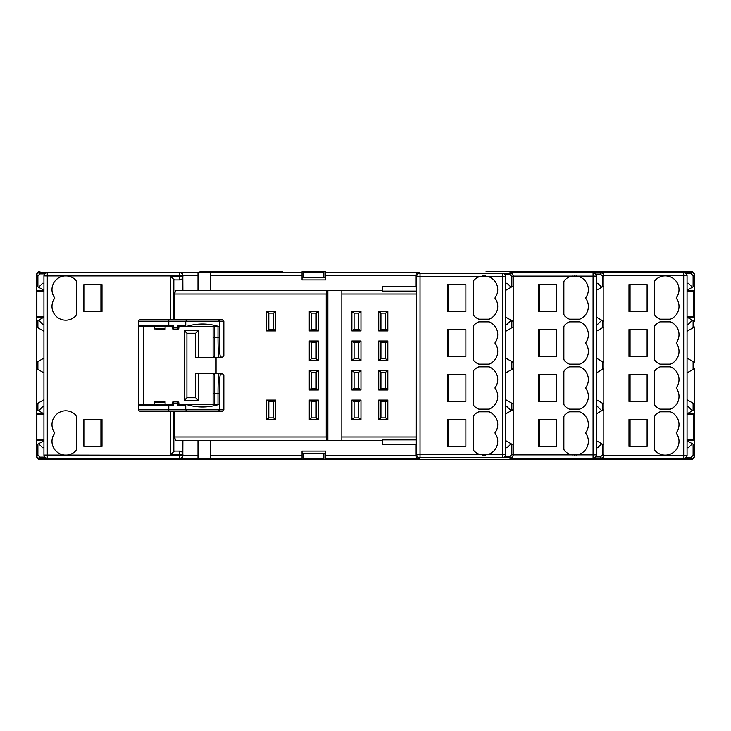 <?xml version="1.0" encoding="UTF-8"?>
<svg xmlns="http://www.w3.org/2000/svg" width="731" height="731" viewBox="0 0 731 731"><rect width="100%" height="100%" fill="white"/><g stroke="black" fill="none" stroke-linecap="round" stroke-linejoin="round"><path stroke-width="1.1" d="M505.806 454.481L505.13 456.51L502.453 457.807A3.353 3.353 -0 0 0 505.806 454.444L505.806 276.519L505.806 454.481L502.453 454.444L502.453 457.807L420.042 457.807L420.042 454.444L416.688 454.444A3.353 3.353 45 0 0 420.042 457.807L419.192 458.657L325.56 458.657L325.56 451.091L302.058 451.091L302.058 459.269L325.56 459.269L325.56 458.657M480.907 276.227A13.761 13.761 0 0 0 474.218 279.946A3.353 3.353 0 0 0 473.249 282.312L473.249 313.754A3.353 3.353 0 0 0 474.218 316.121A13.761 13.761 0 0 0 478.823 319.182L489.158 319.182A13.761 13.761 0 0 0 494.896 298.029A13.761 13.761 0 0 0 488.244 276.556L505.806 276.556A3.353 3.353 180 0 0 502.453 273.193L502.453 454.444L488.244 454.444A13.761 13.761 0 0 0 494.896 432.971A13.761 13.761 0 0 0 489.158 411.818L478.823 411.818A13.761 13.761 0 0 0 474.218 414.879A3.353 3.353 0 0 0 473.249 417.246L473.249 448.688A3.353 3.353 0 0 0 474.218 451.054A13.761 13.761 0 0 0 480.907 454.773M489.158 409.141A13.761 13.761 0 0 0 494.896 387.987A13.761 13.761 0 0 0 489.158 366.843L478.823 366.843A13.761 13.761 0 0 0 474.218 369.904A3.353 3.353 0 0 0 473.249 372.271L473.249 403.713A3.353 3.353 0 0 0 474.218 406.08A13.761 13.761 0 0 0 478.823 409.141L489.158 409.141M465.866 446.394L447.737 446.394L447.737 419.539L465.866 419.539L465.866 446.394M465.866 401.42L447.737 401.42L447.737 374.564L465.866 374.564L465.866 401.42M465.866 356.436L447.737 356.436L447.737 329.58L465.866 329.58L465.866 356.436M465.866 311.461L447.737 311.461L447.737 284.606L465.866 284.606L465.866 311.461M489.158 321.859L478.823 321.859A13.761 13.761 0 0 0 474.218 324.92A3.353 3.353 0 0 0 473.249 327.287L473.249 358.729A3.353 3.353 0 0 0 474.218 361.096A13.761 13.761 0 0 0 478.823 364.157L489.158 364.157A13.761 13.761 0 0 0 494.896 343.013A13.761 13.761 0 0 0 489.158 321.859M488.217 276.546A13.761 13.761 0 0 0 487.065 276.227M485.841 276.007A13.761 13.761 0 0 0 484.607 275.889M483.374 275.889A13.761 13.761 0 0 0 482.14 276.007M482.14 454.993A13.761 13.761 0 0 0 483.374 455.111M484.607 455.111A13.761 13.761 0 0 0 485.841 454.993M487.065 454.773A13.761 13.761 0 0 0 488.217 454.454M488.244 276.556L420.042 276.556L420.042 273.193A3.353 3.353 135 0 0 416.688 276.556L415.848 275.715L415.848 286.616M200.02 271.521L282.595 271.667M325.56 272.343L325.56 271.731L302.058 271.731L302.058 279.909L325.56 279.909L325.56 272.343L419.192 272.343C416.871 272.864 415.765 273.979 415.848 275.697L415.848 275.715M180.63 279.726L179.543 279.909A3.353 3.353 0 0 0 182.896 276.546L182.896 275.925A3.353 3.353 180 0 0 179.543 272.572L47.296 272.526L44.609 273.869L43.933 275.889L47.296 275.925L47.296 272.572A3.353 3.353 180 0 0 43.933 275.925L43.933 455.075A3.353 3.353 -0 0 0 47.296 458.428L47.296 455.075L43.933 455.075L44.609 457.131L47.296 458.474L39.903 458.474L39.903 459.479L486.06 459.333M201.025 271.731L281.581 271.731M302.058 277.223L325.56 277.223M302.058 453.777L325.56 453.777M66.137 455.121A13.761 13.761 0 0 0 75.521 451.054A3.353 3.353 0 0 0 76.49 448.688L76.49 417.246A3.353 3.353 0 0 0 75.521 414.879A13.761 13.761 0 0 0 56.689 414.221A13.761 13.761 0 0 0 54.843 432.971A13.761 13.761 0 0 0 64.611 455.075L182.896 455.303C182.988 457.012 181.873 458.136 179.543 458.657L179.543 458.428A3.353 3.353 0 0 0 182.896 455.075L182.896 454.454A3.353 3.353 0 0 0 179.543 451.091L180.63 451.274M419.192 458.657C416.871 458.136 415.765 457.021 415.848 455.303L415.848 444.384M416.049 291.093L416.012 286.616L382.286 286.616L382.286 291.093L416.049 291.093L416.058 294.008L416.012 444.384L382.286 444.384L382.286 439.907L416.049 439.907M382.286 290.646L341.834 290.646L341.834 436.992L416.058 436.992M174.362 319.849L174.362 294.008L175.751 290.646L341.834 290.646M210.756 290.646L210.756 272.471L198 272.471L210.756 272.471M198 290.646L198 272.471M326.921 290.646L326.245 294.008L326.245 436.992L326.921 440.354L341.834 440.354L341.834 436.992M387.832 330.924L378.749 330.924L378.749 311.461L387.832 311.461L387.832 330.924L385.639 329.252L380.942 329.252L378.749 330.924M378.749 419.539L378.749 400.076L387.832 400.076L387.832 419.539L378.749 419.539L380.942 417.867L380.942 401.748L385.639 401.748L385.639 417.867L387.832 419.539M351.894 419.539L351.894 400.076L360.977 400.076L360.977 419.539L351.894 419.539L354.087 417.867L354.087 401.748L358.784 401.748L358.784 417.867L354.087 417.867M360.977 311.461L360.977 330.924L351.894 330.924L351.894 311.461L360.977 311.461L358.784 313.133L358.784 329.252L354.087 329.252L354.087 313.133L351.894 311.461M351.894 340.993L360.977 340.993L360.977 360.465L351.894 360.465L351.894 340.993L354.087 342.675L358.784 342.675L358.784 358.784L354.087 358.784L354.087 342.675M351.894 370.535L360.977 370.535L360.977 390.007L351.894 390.007L351.894 370.535L354.087 372.216L358.784 372.216L358.784 388.325L354.087 388.325L351.894 390.007M387.832 390.007L378.749 390.007L378.749 370.535L387.832 370.535L387.832 390.007L385.639 388.325L380.942 388.325L380.942 372.216L385.639 372.216L385.639 388.325M387.832 360.465L378.749 360.465L378.749 340.993L387.832 340.993L387.832 360.465L385.639 358.784L380.942 358.784L380.942 342.675L385.639 342.675L387.832 340.993M187.081 319.849L185.756 321.192L168.797 321.192L168.797 319.849L222.507 319.849L223.85 321.192L223.85 356.098L222.507 357.441L195.652 357.441L195.652 333.272L198.366 330.567L198.366 357.441M326.921 440.354L175.751 440.354L174.362 436.992L174.362 411.151L222.507 411.151L186.615 411.069L185.756 409.808L185.756 405.778L177.532 405.778L177.532 403.092L178.876 403.092A1.343 1.343 0 0 0 177.532 401.748L173.503 401.748A1.343 1.343 0 0 0 172.16 403.092L172.16 404.435L165.105 404.435L165.105 401.748L154.369 401.748L154.369 404.435L143.294 404.435L143.294 326.565M216.065 357.441L216.065 373.559L222.507 373.559L223.85 374.902L223.85 409.808L222.507 411.151M266.641 400.076L275.724 400.076L275.724 419.539L266.641 419.539L266.641 400.076L268.825 401.748L273.531 401.748L273.531 417.867L268.825 417.867L266.641 419.539M266.641 311.461L275.724 311.461L275.724 330.924L266.641 330.924L266.641 311.461L268.825 313.133L273.531 313.133L273.531 329.252L268.825 329.252L268.825 313.133M318.35 390.007L309.268 390.007L309.268 370.535L318.35 370.535L318.35 390.007L316.157 388.325L311.461 388.325L311.461 372.216L316.157 372.216L316.157 388.325M318.35 419.539L309.268 419.539L309.268 400.076L318.35 400.076L318.35 419.539L316.157 417.867L311.461 417.867L311.461 401.748L316.157 401.748L316.157 417.867M318.35 360.465L309.268 360.465L309.268 340.993L318.35 340.993L318.35 360.465L316.157 358.784L311.461 358.784L311.461 342.675L316.157 342.675L318.35 340.993M318.35 330.924L309.268 330.924L309.268 311.461L318.35 311.461L318.35 330.924L316.157 329.252L311.461 329.252L311.461 313.133L316.157 313.133L318.35 311.461M341.834 440.354L382.286 440.354M198 458.529L210.756 458.529L198 458.529L198 440.354M210.756 458.529L210.756 440.354M182.896 440.354L182.841 453.841M181.133 451.493L181.599 451.795M182.028 452.187L182.412 452.699M170.725 411.151L170.725 454.454L174.362 451.091L179.543 451.091L179.543 454.454L182.896 454.454M170.725 454.454L179.543 454.454L179.543 458.428L47.296 458.474M65.37 275.879A13.761 13.761 0 0 0 54.843 298.029A13.761 13.761 0 0 0 56.689 316.779A13.761 13.761 0 0 0 75.521 316.121A3.353 3.353 0 0 0 76.49 313.754L76.49 282.312A3.353 3.353 0 0 0 75.521 279.946A13.761 13.761 0 0 0 66.896 275.925L47.296 275.925L47.296 455.075L64.611 455.075A13.761 13.761 0 0 0 65.37 455.121M172.16 404.435L173.503 405.778L138.588 405.778L138.588 325.222L168.797 325.222L168.797 321.192L138.588 321.192A1.343 1.343 0 0 1 139.932 319.849L168.797 319.849M138.634 405.44L138.588 409.808A1.343 1.343 0 0 0 139.932 411.151A1.343 1.343 0 0 1 138.588 409.808A1.343 1.343 0 0 0 139.932 411.151L217.939 411.151A1.343 1.343 -90 0 0 219.273 409.808L168.797 409.808L168.797 411.151M83.882 311.461L102.002 311.461L102.002 284.606L83.882 284.606L83.882 311.461M83.882 419.539L102.002 419.539L102.002 446.394L83.882 446.394L83.882 419.539M100.924 419.539L100.924 446.394M100.924 311.461L100.924 284.606M138.588 321.192A1.343 1.343 0 0 1 139.932 319.849A1.343 1.343 0 0 0 138.588 321.192L138.588 325.222A1.343 1.343 0 0 0 139.932 326.565L172.16 326.565L173.503 325.222L173.503 327.908L172.16 327.908A1.343 1.343 0 0 0 173.503 329.252L177.532 329.252A1.343 1.343 0 0 0 178.876 327.908A1.343 1.343 0 0 1 177.532 329.252L177.532 325.222L185.756 325.222L185.738 326.565L178.876 326.565L219.346 326.565L219.346 337.302C219.401 348.678 219.729 354.946 220.323 356.098L223.85 356.098M165.105 328.923L154.369 328.923L165.105 329.252L165.105 326.565M154.369 328.923L154.369 326.565M165.105 326.72L154.369 326.72M223.85 374.902L220.323 374.902C219.729 375.962 219.401 382.231 219.346 393.698L219.346 404.435L186.067 404.435C197.032 407.834 207.997 407.834 218.962 404.435M185.756 405.778L185.738 404.435L178.876 404.435L186.067 404.435M138.588 409.808L168.797 409.808L168.797 404.435L139.429 404.535M165.105 404.28L154.369 404.28M213.105 404.435L213.105 374.902A1.343 1.343 0 0 1 214.448 373.559L218.989 373.559C218.386 374.692 218.057 381.408 218.002 393.698L218.002 404.435M213.105 356.098A1.343 1.343 0 0 0 214.448 357.441A1.343 1.343 0 0 1 213.105 356.098L213.105 326.565M198.366 373.559L198.366 400.433L195.652 397.728L195.652 373.559L214.448 373.559L214.448 393.698L219.346 393.698M178.876 404.435L178.876 403.092L178.876 404.435L177.532 405.778M178.876 326.565L178.876 327.908L178.876 326.565L177.532 325.222M198.366 400.433L184.212 400.433L184.212 330.567L198.366 330.567M222.507 373.559L218.989 373.559A1.343 1.343 -90 0 1 220.323 374.902M195.652 397.728L186.926 397.728L184.212 400.433M186.926 397.728L186.926 333.272L184.212 330.567M186.926 333.272L195.652 333.272M139.932 326.565L139.429 326.465M138.588 405.778A1.343 1.343 0 0 1 139.932 404.435A1.343 1.343 0 0 0 138.588 405.778M217.939 319.849A1.343 1.343 90 0 1 219.273 321.192L185.756 321.192L185.756 325.222M218.962 326.565C207.997 323.166 197.032 323.166 186.067 326.565M172.16 326.565L172.16 327.908M177.532 401.748L177.532 403.092L173.503 403.092L173.503 401.748M174.362 279.909L170.725 276.546L179.543 276.546L179.543 279.909L174.362 279.909M182.896 290.646L182.841 277.159M182.412 278.301L182.028 278.813M181.599 279.205L181.133 279.507M182.896 276.546L179.543 276.546L179.543 275.925L182.896 275.697C182.988 273.988 181.873 272.864 179.543 272.343L302.058 272.343M179.543 272.343L179.543 275.925L66.896 275.925A13.761 13.761 0 0 0 66.137 275.879M43.933 283.262L42.59 283.262L38.615 287.237L36.55 286.049L36.55 274.874C36.769 272.809 37.884 271.694 39.903 271.521L39.903 272.526C37.884 272.7 36.769 273.823 36.55 275.879L37.893 275.879L37.893 286.826M43.933 406.783L42.59 406.783L38.615 410.767L43.933 413.837L36.55 413.837L36.55 321.43L38.615 320.233L42.59 324.217L43.933 324.217M43.933 331.262L36.55 326.995M44.609 457.131L39.903 457.131L39.903 458.474C37.884 458.3 36.769 457.186 36.55 455.121L36.55 444.951L38.615 443.763L42.59 447.737L43.933 447.737M38.615 410.767L36.55 409.57M36.55 404.005L43.933 399.738M36.55 362.375L43.933 358.117M43.933 372.883L36.55 368.625M36.55 286.049L36.55 290.308L43.933 290.308L38.615 287.237M38.615 443.763L43.933 440.692L36.55 440.692L36.55 413.837M38.615 320.233L43.933 317.163L36.55 317.163L36.55 290.308M39.903 459.479C37.866 459.278 36.751 458.163 36.55 456.126L36.55 455.121L36.55 456.126C36.724 458.145 37.838 459.26 39.903 459.479L200.02 459.479M688.748 440.692L688.748 440.016M688.748 414.504L688.748 413.837M688.748 317.163L688.748 316.496M688.748 290.984L688.748 290.308M687.067 447.737L688.41 447.737L692.385 443.763L687.067 440.692L694.45 440.692L694.45 413.837L687.067 413.837L692.385 410.767L688.41 406.783L687.067 406.783M687.067 324.217L688.41 324.217L692.385 320.233L687.067 317.163L694.45 317.163L694.45 274.874C694.276 272.855 693.162 271.74 691.097 271.521L486.06 271.667M596.432 454.91L595.756 456.93L600.462 456.93L602.481 454.92L603.824 454.92L603.824 444.951L603.824 455.303C603.916 457.021 602.792 458.136 600.462 458.666L683.704 458.702L686.391 457.359L687.067 455.34L683.704 455.303L683.704 458.666A3.353 3.353 -0 0 0 687.067 455.303L687.067 275.697A3.353 3.353 180 0 0 683.704 272.334L686.391 273.641L687.067 275.66L683.704 275.697L683.704 272.334L600.462 272.334C602.792 272.864 603.916 273.979 603.824 275.697L603.824 276.08C603.651 274.061 602.527 272.937 600.462 272.727L600.462 272.334M692.385 410.767L694.45 409.57L694.45 404.005L694.45 413.837M687.067 372.883L694.45 368.625L694.45 404.005L687.067 399.738M687.067 331.262L694.45 326.995L694.45 362.375L687.067 358.117M683.704 458.702L691.097 458.702L691.097 459.479L486.663 459.479L691.097 459.479C693.116 459.306 694.231 458.191 694.45 456.126L694.45 440.692M694.45 317.163L694.45 321.43L692.385 320.233M687.067 283.262L688.41 283.262L692.385 287.237L694.45 286.049L694.45 275.651C694.276 273.632 693.162 272.508 691.097 272.298L691.097 271.521L486.672 271.667M692.385 443.763L694.45 444.951M654.51 327.287L654.51 358.729A3.353 3.353 0 0 0 655.479 361.096A13.761 13.761 0 0 0 660.084 364.157L670.418 364.157A13.761 13.761 0 0 0 676.157 343.013A13.761 13.761 0 0 0 670.418 321.859L660.084 321.859A13.761 13.761 0 0 0 655.479 324.92A3.353 3.353 0 0 0 654.51 327.287M654.51 448.688A3.353 3.353 0 0 0 655.479 451.054A13.761 13.761 0 0 0 674.311 451.721A13.761 13.761 0 0 0 676.157 432.971A13.761 13.761 0 0 0 670.418 411.818L660.084 411.818A13.761 13.761 0 0 0 655.479 414.879A3.353 3.353 0 0 0 654.51 417.246L654.51 448.688M654.51 403.713A3.353 3.353 0 0 0 655.479 406.08A13.761 13.761 0 0 0 660.084 409.141L670.418 409.141A13.761 13.761 0 0 0 676.157 387.987A13.761 13.761 0 0 0 670.418 366.843L660.084 366.843A13.761 13.761 0 0 0 655.479 369.904A3.353 3.353 0 0 0 654.51 372.271L654.51 403.713M647.118 446.394L628.998 446.394L628.998 419.539L647.118 419.539L647.118 446.394M628.998 401.42L647.118 401.42L647.118 374.564L628.998 374.564L628.998 401.42M628.998 356.436L647.118 356.436L647.118 329.58L628.998 329.58L628.998 356.436M628.998 311.461L647.118 311.461L647.118 284.606L628.998 284.606L628.998 311.461M654.51 282.312L654.51 313.754A3.353 3.353 0 0 0 655.479 316.121A13.761 13.761 0 0 0 660.084 319.182L670.418 319.182A13.761 13.761 0 0 0 676.157 298.029A13.761 13.761 0 0 0 674.311 279.279A13.761 13.761 0 0 0 655.479 279.946A3.353 3.353 0 0 0 654.51 282.312M556.492 446.394L538.363 446.394L538.363 419.539L556.492 419.539L556.492 446.394M630.076 446.394L630.076 419.539M595.756 456.93L593.079 458.236A3.353 3.353 -0 0 0 596.432 454.874L593.079 454.874L593.079 458.236L509.836 458.236C512.166 457.707 513.281 456.592 513.189 454.874L577.198 454.874A13.761 13.761 0 0 0 585.522 432.971A13.761 13.761 0 0 0 579.784 411.818L569.449 411.818A13.761 13.761 0 0 0 564.853 414.879A3.353 3.353 0 0 0 563.875 417.246L563.875 448.688A3.353 3.353 0 0 0 564.853 451.054A13.761 13.761 0 0 0 573.058 455.029M505.806 358.117L513.189 362.375L513.189 276.51C513.016 274.49 511.901 273.367 509.836 273.156L509.836 272.764C512.166 273.293 513.281 274.408 513.189 276.126L572.035 276.126A13.761 13.761 0 0 0 564.853 279.946A3.353 3.353 0 0 0 563.875 282.312L563.875 313.754A3.353 3.353 0 0 0 564.853 316.121A13.761 13.761 0 0 0 569.449 319.182L579.784 319.182A13.761 13.761 0 0 0 585.522 298.029A13.761 13.761 0 0 0 577.198 276.126L572.035 276.126A13.761 13.761 0 0 1 573.058 275.971M579.784 409.141A13.761 13.761 0 0 0 585.522 387.987A13.761 13.761 0 0 0 579.784 366.843L569.449 366.843A13.761 13.761 0 0 0 564.853 369.904A3.353 3.353 0 0 0 563.875 372.271L563.875 403.713A3.353 3.353 0 0 0 564.853 406.08A13.761 13.761 0 0 0 569.449 409.141L579.784 409.141M556.492 401.42L538.363 401.42L538.363 374.564L556.492 374.564L556.492 401.42M556.492 356.436L538.363 356.436L538.363 329.58L556.492 329.58L556.492 356.436M556.492 311.461L538.363 311.461L538.363 284.606L556.492 284.606L556.492 311.461M579.784 321.859L569.449 321.859A13.761 13.761 0 0 0 564.853 324.92A3.353 3.353 0 0 0 563.875 327.287L563.875 358.729A3.353 3.353 0 0 0 564.853 361.096A13.761 13.761 0 0 0 569.449 364.157L579.784 364.157A13.761 13.761 0 0 0 585.522 343.013A13.761 13.761 0 0 0 579.784 321.859M577.161 276.117A13.761 13.761 0 0 0 576.174 275.971M575.142 275.889A13.761 13.761 0 0 0 574.1 275.889M574.1 455.111A13.761 13.761 0 0 0 575.142 455.111M576.174 455.029A13.761 13.761 0 0 0 577.161 454.883M577.198 454.874L593.079 454.874L593.079 276.126L596.432 276.126A3.353 3.353 180 0 0 593.079 272.764L595.756 274.07L596.432 276.09M596.432 454.874L596.432 276.126M596.432 447.737L597.775 447.737L601.759 443.763L603.824 444.951L603.824 286.049L601.759 287.237L597.775 283.262L596.432 283.262M603.824 368.625L596.432 372.883M596.432 358.117L603.824 362.375M603.824 326.995L596.432 331.262M596.432 324.217L597.775 324.217L601.759 320.233L603.824 321.43M603.824 409.57L601.759 410.767L597.775 406.783L596.432 406.783M596.432 399.738L603.824 404.005M603.824 286.049L603.824 276.08L602.481 276.08L600.462 274.07L595.756 274.07M596.432 440.692L601.759 443.763M692.385 287.237L687.067 290.308L694.45 290.308M281.581 459.269L201.025 459.269M36.55 321.43L36.55 317.163M36.55 444.951L36.55 440.692M43.933 414.504L36.888 414.504L36.888 440.016L43.933 440.016M687.067 440.016L693.445 440.016L693.445 414.504L687.067 414.504M43.933 316.496L36.888 316.496L36.888 290.984L43.933 290.984M687.067 290.984L693.445 290.984L693.445 316.496L687.067 316.496M415.848 455.285L416.688 454.444L416.688 276.556L420.042 276.556L420.042 454.444L488.244 454.444M513.189 454.856L513.189 368.625L505.806 372.883M505.806 447.737L507.15 447.737L511.124 443.763L513.189 444.951M513.189 326.995L505.806 331.262M505.806 324.217L507.15 324.217L511.124 320.233L513.189 321.43M513.189 286.049L511.124 287.237L507.15 283.262L505.806 283.262M511.846 286.826L511.846 276.51L509.836 274.49L505.13 274.49L505.806 276.519M513.189 409.57L511.124 410.767L507.15 406.783L505.806 406.783M505.806 399.738L513.189 404.005M513.189 368.625L513.189 362.375M511.846 276.51L513.189 276.144M505.806 440.692L511.124 443.763M511.124 287.237L505.806 290.308M505.806 317.163L511.124 320.233M511.124 410.767L505.806 413.837M505.13 274.49L502.453 273.156L509.836 273.156L509.836 274.49M601.759 287.237L596.432 290.308M596.432 317.163L601.759 320.233M601.759 410.767L596.432 413.837M539.451 446.394L539.451 419.539M630.076 401.42L630.076 374.564M539.451 401.42L539.451 374.564M448.816 401.42L448.816 374.564M630.076 356.436L630.076 329.58M539.451 356.436L539.451 329.58M448.816 356.436L448.816 329.58M630.076 311.461L630.076 284.606M539.451 311.461L539.451 284.606M448.816 311.461L448.816 284.606M448.816 446.394L448.816 419.539M218.002 326.565L218.002 337.302C218.057 349.491 218.386 356.207 218.989 357.441A1.343 1.343 90 0 0 220.323 356.098M380.942 329.252L380.942 313.133L378.749 311.461M380.942 313.133L385.639 313.133L387.832 311.461M385.639 313.133L385.639 329.252M354.087 329.252L351.894 330.924M358.784 329.252L360.977 330.924M354.087 313.133L358.784 313.133M358.784 417.867L360.977 419.539M358.784 401.748L360.977 400.076M354.087 401.748L351.894 400.076M385.639 401.748L387.832 400.076M380.942 401.748L378.749 400.076M385.639 417.867L380.942 417.867M354.087 358.784L351.894 360.465M358.784 358.784L360.977 360.465M358.784 342.675L360.977 340.993M358.784 388.325L360.977 390.007M358.784 372.216L360.977 370.535M354.087 388.325L354.087 372.216M380.942 342.675L378.749 340.993M380.942 358.784L378.749 360.465M385.639 342.675L385.639 358.784M385.639 372.216L387.832 370.535M380.942 372.216L378.749 370.535M380.942 388.325L378.749 390.007M311.461 313.133L309.268 311.461M311.461 329.252L309.268 330.924M316.157 313.133L316.157 329.252M316.157 401.748L318.35 400.076M311.461 401.748L309.268 400.076M311.461 417.867L309.268 419.539M311.461 342.675L309.268 340.993M311.461 358.784L309.268 360.465M316.157 342.675L316.157 358.784M316.157 372.216L318.35 370.535M311.461 372.216L309.268 370.535M311.461 388.325L309.268 390.007M268.825 329.252L266.641 330.924M273.531 329.252L275.724 330.924M273.531 313.133L275.724 311.461M273.531 417.867L275.724 419.539M273.531 401.748L275.724 400.076M268.825 417.867L268.825 401.748M303.74 453.777L303.74 458.483L323.879 458.483L323.879 453.777M303.74 277.223L303.74 272.517L323.879 272.517L323.879 277.223M419.192 272.343L420.042 273.193L502.453 273.156M693.107 286.826L693.107 275.651L691.097 273.641L691.097 272.298L683.704 272.298M600.462 274.07L600.462 272.727L593.079 272.727M509.836 272.764L593.079 272.764L593.079 276.126L577.198 276.126M47.296 272.526L39.903 272.526L39.903 273.869L37.893 275.879M415.848 455.303L325.56 455.303M302.058 455.303L210.756 455.303M198 455.303L182.896 455.303M416.058 294.008L341.834 294.008M174.362 294.008L326.245 294.008M326.245 436.992L174.362 436.992M170.725 276.546L170.725 319.849M173.503 325.222L168.797 325.222L168.797 326.565M165.105 402.077L154.369 402.077M214.448 404.435L214.448 393.698L213.105 393.698M214.448 357.441L214.448 326.565M213.105 337.302L219.346 337.302M219.273 404.435L219.273 409.808L223.85 409.808M223.85 321.192L219.273 321.192L219.273 326.565M173.503 329.252L173.503 327.908L178.876 327.908M172.16 403.092L173.503 403.092L173.503 405.778M173.832 451.347L173.832 411.151M327.872 440.354L327.872 290.646M173.832 319.849L173.832 279.653M44.609 273.869L39.903 273.869M37.893 327.771L37.893 320.653M39.903 457.131L37.893 455.121L37.893 444.174M37.893 410.347L37.893 403.229M37.893 369.393L37.893 361.607M36.55 455.121L37.893 455.121M693.107 275.651L694.45 275.651M691.097 273.641L686.391 273.641M693.107 369.393L693.107 361.607M693.107 327.771L693.107 320.653M686.391 457.359L691.097 457.359L693.107 455.349L693.107 444.174M693.107 410.347L693.107 403.229M603.824 455.303L683.704 455.303L683.704 275.697L603.824 275.697M602.481 286.826L602.481 276.08M602.481 369.393L602.481 361.607M602.481 327.771L602.481 320.653M602.481 454.92L602.481 444.174M602.481 410.347L602.481 403.229M600.462 456.93L600.462 458.273C602.49 458.099 603.605 456.985 603.824 454.92M600.462 458.666L593.079 458.273M691.097 457.359L691.097 458.702C693.116 458.529 694.231 457.414 694.45 455.349L693.107 455.349M302.058 458.657L179.543 458.657M502.453 457.844L509.836 457.844C511.855 457.67 512.979 456.555 513.189 454.49L511.846 454.49L511.846 444.174M509.836 458.236L509.836 456.51L511.846 454.49M182.896 275.697L198 275.697M210.756 275.697L302.058 275.697M325.56 275.697L415.848 275.697M511.846 369.393L511.846 361.607M505.13 456.51L509.836 456.51M511.846 327.771L511.846 320.653M511.846 410.347L511.846 403.229M694.45 274.874C694.249 272.837 693.134 271.722 691.097 271.521M691.097 459.479C693.134 459.278 694.249 458.163 694.45 456.126M282.595 459.333L486.663 459.333M39.903 271.521C37.866 271.722 36.751 272.837 36.55 274.874"/></g></svg>
